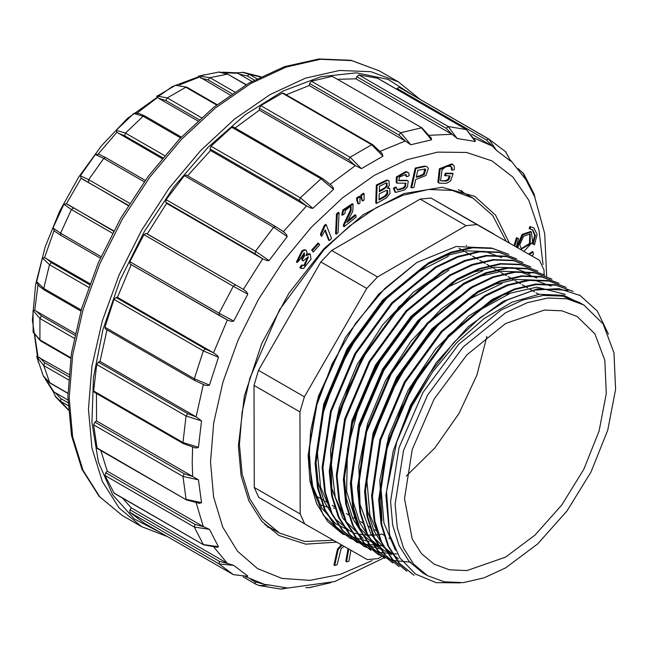 <?xml version="1.0" encoding="UTF-8"?>
<svg xmlns="http://www.w3.org/2000/svg" width="648" height="648" viewBox="0 0 648 648"><rect width="100%" height="100%" fill="white"/><g stroke="black" fill="none" stroke-linecap="round" stroke-linejoin="round"><path stroke-width="0.97" d="M297.132 262.553L299.279 260.358L304.293 252.906L304.592 255.887L302.292 259.516L302.883 260.974L308.343 256.916L304.714 265.704L301.652 265.032L299.789 267.656L301.02 268.45L303.693 268.361L311.016 259.087L310.23 254.113L306.018 255.741L307.039 252.761L306.196 250.29L305.151 250.071L302.729 251.108L297.132 262.553L296.363 262.108L301.96 250.671L304.382 249.634L306.196 250.29M307.93 256.77L303.944 265.259L301.936 265.202M303.872 252.777L303.831 255.442L301.531 259.079L302.883 260.974M310.23 254.113L309.461 253.668L306.715 254.105M311.688 250.063L313.243 252.031L319.594 244.976L318.8 243.454L318.038 243.008L311.688 250.063L313.243 252.031M324.972 230.696L328.617 240.157L329.378 240.594L331.517 238.464L326.268 224.824L325.499 224.386L324.122 225.763L320.396 234.195L321.019 235.807L321.781 236.245L325.288 229.975L329.378 240.594M336.506 213.921L335.567 233.726L336.328 234.171L338.094 232.583L339.026 212.787L338.264 212.341L336.506 213.921L337.276 214.358L336.328 234.171M341.383 544.806L337.438 549.172L333.963 565.064L334.733 565.501L337.122 564.773L341.14 548.451L344.137 546.377M348.041 548.605L345.773 561.443L346.534 561.881L348.924 561.152L350.908 550.249M350.681 206.396L350.357 210.244L343.408 224.751L343.399 226.298L344.161 226.735L356.189 217.08L355.841 215.233L355.08 214.796L347.563 220.83M355.841 215.233L346.923 222.402L352.812 211.046L353.055 204.144L352.293 203.699L342.865 209.984L341.723 214.772L342.492 215.217L344.825 213.573L345.376 210.479L350.422 206.372L351.119 206.542L351.127 210.681L344.177 225.196L343.408 224.751M356.854 200.758L357.793 203.48L358.563 203.918L359.94 202.954L359.924 196.668L359.162 196.231L356.586 198.037L356.854 200.758L357.623 201.196L358.563 203.918M361.025 197.826L361.957 200.556L362.726 200.993L364.079 200.046L364.103 193.736L363.334 193.298L360.758 195.105L361.025 197.826L361.795 198.272L362.726 200.993M388.946 180.735L386.678 180.039L376.342 184.996L375.735 202.994L376.496 203.44L386.556 197.802L390.031 193.428L389.642 188.406L387.318 188.276L389.318 185.603L388.946 180.735L387.439 180.484L377.104 185.433L376.496 203.44M389.642 188.406L387.885 187.685M406.871 176.766L409.22 175.689L408.718 173.065L406.588 171.995L397.111 177.406L396.989 183.141L405.745 183.23L405.583 186.624L403.85 188.398L397.467 189.986L396.519 187.499L395.758 187.053L393.449 188.147L394.875 191.97L395.636 192.416L404.781 189.864L407.462 186.867L408.272 181.31L407.608 180.711L398.82 180.727L399.589 176.928L405.964 174.555L406.871 176.766L406.11 176.329L405.599 174.417M405.292 183.06L404.814 186.187L403.088 187.961L397.135 189.726M407.973 172.368L405.826 171.55L396.341 176.969L396.228 182.704L396.989 183.141M407.608 180.711L406.839 180.266L398.496 180.419M415.206 168.059L410.84 187.515L411.601 187.952L413.959 187.402L415.733 179.496L425.89 175.495L428.328 168.431L427.251 166.844L424.57 166.05L415.206 168.059L415.967 168.504L411.601 187.952M427.251 166.844L424.57 166.05M448.886 179.715L446.342 181.084L440.567 180.784L442.114 169.727L446.116 166.374L450.87 166.35L452.077 167.816L452.158 170.197L454.361 169.582L454.256 166.325L452.612 164.341L440.114 169.233L438.656 182.744L439.376 183.246L446.423 183.327L450.554 181.059L453.138 173.737L452.377 173.291L445.387 173.21L444.569 175.527L450.182 176.037L448.886 179.715L448.116 179.269L445.581 180.638L440.656 180.857M452.563 164.309L451.85 163.895L439.352 168.788L437.894 182.307L439.376 183.246M450.482 166.155L451.316 167.378L451.397 169.76L452.158 170.197M449.267 176.021L448.116 179.269M516.294 246.929L518.522 238.626L516.496 237.695L514.002 245.608M523.932 251.343L532.664 242.028L531.4 231.903L530.631 231.466L522.118 234.422L517.29 245.552L517.533 247.649M531.708 255.83L533.336 254.721L533.118 252.023L532.356 251.578L528.679 254.081M532.251 229.538L534.689 235.321L532.462 243.883L534.487 244.814L537.087 234.43L533.806 227.731L529.837 226.557L529.141 228.671L532.648 229.74L535.442 235.459L533.223 244.328M533.806 227.731L529.837 226.557M509.263 242.87L495.534 215.128L474.725 196.376L442.09 187.272L403.834 193.558L363.261 214.682L323.846 248.832L289 293.074L261.711 343.586L244.345 396.025L238.383 445.881L241.04 475.527L248.921 500.969L261.711 521.227L278.932 535.507L305.678 544.166L336.685 542.117M250.42 579.126L255.069 581.815L262.294 583.743M143.994 523.041L129.827 512.341L130.037 509.814L131.277 507.862L122.383 497.972M130.037 509.814L219.34 561.37L227.529 563.428L131.277 507.862M247.479 576.299L233.288 574.59L143.969 523.025L233.28 574.59L247.398 576.323M113.967 492.998L203.537 544.822L114.234 493.266L104.992 475.494L105.786 472.789L107.268 471.153L100.853 450.554M105.786 472.789L195.089 524.354L203.521 526.719L107.268 471.153M96.722 447.76L186.446 499.973L97.143 448.408L93.652 424.845L94.956 422.196L96.576 420.989L96.455 393.466M94.956 422.196L184.259 473.753L192.829 476.564L96.576 420.989M93.652 390.963L182.955 442.519L183.4 443.661L94.09 392.105L93.652 390.963L96.722 364.5L98.439 362.119L100.059 361.446L107.009 329.873M98.439 362.119L187.742 413.675L196.312 417.02L100.059 361.446M104.992 327.216L194.295 378.78L194.643 380.465L105.332 328.901L104.992 327.216L113.967 299.352L115.952 297.424L117.434 297.351L131.204 264.651M115.952 297.424L205.254 348.98L213.686 352.917L117.434 297.351M219.186 315.446L129.956 263.939L129.827 261.687L143.969 234.673L146.067 233.361L147.299 233.888L166.641 203.359L262.894 258.933L255.069 253.846L165.758 202.289L166.147 199.681L184.316 175.705L186.357 175.114M146.067 233.361L243.551 289.454L147.299 233.888M227.529 320.072L219.267 315.495L219.129 313.251L233.677 321.116L231.838 321.457L227.529 320.072M166.641 203.359L165.758 202.289M231.733 127.227L233.159 126.878L322.461 178.443L321.035 178.791L231.733 127.227L211.005 146.221L300.308 197.786L312.838 208.324L310.951 208.089L306.771 206.048L299.36 200.491L210.057 148.935L211.005 146.221M187.588 175.77L210.519 150.474L306.771 206.048M210.519 150.474L210.057 148.935M282.374 93.166L283.37 93.11L372.673 144.674L371.685 144.731L282.374 93.166L260.771 105.64L350.082 157.205L361.406 168.642L355.59 165.694L348.64 159.797L259.338 108.232L260.771 105.64M235.135 128.021L259.338 110.12L355.59 165.694M259.338 110.12L259.338 108.232M332.149 76.286L422.01 127.931L332.149 76.286L311.421 81.227L400.723 132.783L410.848 144.731L405.397 141.143L398.917 135.051L309.606 83.495L311.421 81.227M286.27 94.786L309.153 85.568L405.397 141.143M309.153 85.568L309.606 83.495M337.794 79.307L355.914 78.805L356.797 76.715L358.83 74.949L377.339 78.133M355.914 78.805L452.166 134.379L446.108 128.272L356.797 76.715M397.086 88.436L399.168 87.318L488.746 139.037L496.579 150.514L486.389 140L397.086 88.436L396.592 89.222M474.255 138.162L492.099 145.954M331.525 185.49L333.339 187.88L333.526 189.37L321.035 178.791L300.308 197.786L299.36 200.491M267.195 526.873L270.248 527.747M463.66 192.739L461.376 190.536M312.838 586.732L308.659 587.736M245.592 576.68L264.781 584.48L269.082 585.023L259.289 585.565M259.249 585.549L255.272 583.897L259.241 585.549L280.438 589.048L286.951 588.109M269.082 585.023L287.218 588.011M227.529 563.428L233.677 565.356L219.129 563.906L129.827 512.341M233.677 565.356L247.795 576.015M203.521 526.719L209.49 529.311L194.295 527.051L104.992 475.494M195.089 524.354L194.295 527.051L203.269 544.563L218.449 546.782L217.258 547.341M209.49 529.311L218.449 546.782M192.829 476.564L198.491 479.812L182.955 476.401L93.652 424.845M184.259 473.753L182.955 476.401L186.033 499.316L201.552 502.686L199.13 503.342M198.491 479.812L201.552 502.686M196.312 417.02L201.552 420.876L186.033 416.057L96.722 364.5M187.742 413.675L186.033 416.057L182.955 442.519L198.491 447.29L196.976 447.914L194.789 447.736M201.552 420.876L198.491 447.29M213.686 352.917L217.615 355.833L218.449 357.267L203.269 350.908L113.967 299.352M205.254 348.98L203.269 350.908L194.295 378.78L209.49 385.082L207.781 385.617L204.525 384.969M218.449 357.267L209.49 385.082M243.551 289.454L246.686 292.013L247.795 294.151L233.28 286.23L143.969 234.673M247.795 294.151L233.677 321.116M283.492 231.765L286.408 234.438L287.218 236.625L273.626 227.262L184.316 175.705M166.147 199.681L255.45 251.246L269.082 260.561L267.179 260.634L262.894 258.933M287.218 236.625L269.082 260.561M333.526 189.37L312.838 208.324M381.988 153.293L382.968 156.192L371.685 144.731L350.082 157.205L348.64 159.797M382.968 156.192L361.406 168.642M431.22 137.975L431.536 139.798L421.451 127.842L400.723 132.783L398.917 135.051M431.536 139.798L410.848 144.731M475.308 140.665L475.292 141.507L466.309 129.503L377.006 77.946M358.83 74.949L448.141 126.514L457.156 138.518L452.166 134.379M475.292 141.507L457.156 138.518M505.537 151.721L510.745 161.214L505.562 151.745L488.746 139.037L486.389 140M510.697 161.174L496.579 150.514M534.276 194.578L534.932 197.34L533.936 193.671L523.819 173.948M522.928 172.7L525.925 179.747L510.567 160.137M534.884 197.219L525.925 179.747M530.599 226.994L529.91 229.117M533.118 252.023L529.448 254.526M531.4 231.903L522.879 234.868L518.06 245.989L518.303 248.087M519.728 245.025L521.527 249.01L530.218 243.988L530.218 233.944L523.519 236.277L519.728 245.025M521.162 248.759L529.457 243.543L529.821 233.758M518.522 238.626L516.496 237.695M517.266 238.14L514.763 246.046M453.138 173.737L446.148 173.648L445.33 175.973M446.148 173.648L445.387 173.21M424.756 168.885L423.517 174.004L420.074 175.689L416.397 176.548M420.835 176.126L416.251 177.204L417.806 170.246L425.185 169.039L425.736 169.646L424.286 174.442L420.835 176.126L420.074 175.689M425.339 166.487L415.967 168.504M396.519 187.499L394.211 188.584L393.449 188.147M394.211 188.584L395.636 192.416M386.573 182.995L386.321 186.033L384.888 187.677L379.331 190.836M383.308 189.572L379.299 191.703L379.485 186.26L385.997 183.044L387.002 183.125L387.091 186.478L383.308 189.572L382.547 189.127M385.301 196.587L379.015 200.013L379.226 193.825L386.208 190.407L387.65 190.666L387.707 193.849L386.735 195.348L385.301 196.587L384.539 196.142L379.048 199.147M387.018 190.366L386.937 193.404L384.539 196.142M377.104 185.433L376.342 184.996M372.049 534.576L372.819 534.163M364.103 193.736L361.527 195.55L360.758 195.105M361.527 195.55L361.795 198.272M359.924 196.668L357.348 198.482L356.586 198.037M357.348 198.482L357.623 201.196M353.055 204.144L343.634 210.422L342.492 215.217M344.177 225.196L344.161 226.735M348.802 549.042L346.534 561.881M342.152 545.243L338.199 549.617L334.733 565.501M339.026 212.787L337.276 214.358M326.268 224.824L324.883 226.209L324.122 225.763M324.883 226.209L321.165 234.633L320.396 234.195M321.165 234.633L321.781 236.245M318.8 243.454L312.449 250.501M302.414 265.478L300.559 268.094L299.789 267.656M300.559 268.094L301.02 268.45M302.292 259.516L301.531 259.079M460.274 582.844L436.136 582.617L415.595 574.12L399.808 557.879L389.586 534.778L385.9 495.501L393.142 451.073L410.54 405.259L436.42 362.443L468.253 326.714L503.018 301.385L537.435 288.83L568.158 290.288M414.023 575.246L398.763 562.845L387.877 545.835L381.121 524.572L378.691 499.835L387.059 443.58L411.537 385.933L448.44 335.291L491.929 299.611L514.164 289.065L535.548 284.075L555.206 284.715L573.156 291.47L555.903 285.201L536.188 284.521L514.893 289.518L492.65 300.065L449.113 335.842L412.331 386.273L387.763 444.164L379.461 500.313L381.899 525.139L388.662 546.321L399.508 563.258L414.031 575.238M406.223 570.734L391.667 558.714L380.83 541.777L374.05 520.498L371.62 495.744L379.931 439.636L404.384 381.964L441.231 331.363L484.906 295.496L507.092 284.982L528.485 279.952L548.127 280.625L565.615 287.113M399.128 566.635L384.62 554.656L373.75 537.678L367.011 516.318L364.565 491.492L372.867 435.545L397.305 377.922L434.16 327.289L477.787 291.446L500.045 280.9L521.397 275.878L541.023 276.526L559.022 283.314L541.785 276.98L522.158 276.315L500.783 281.345L478.597 291.867L435.051 327.637L398.115 378.27L373.637 435.974L365.326 492.067L367.756 516.853L374.512 538.099L385.374 555.093L399.128 566.644M551.958 279.231L534.746 272.905L515.144 272.233L493.703 277.287L471.396 287.866L427.915 323.603L391.068 374.163L366.574 431.916L358.263 488.009L360.677 512.746L367.432 534.001L378.254 550.946L392.834 563.007L377.565 550.581L366.736 533.669L359.94 512.438L357.494 487.644L365.796 431.503L390.274 373.758L427.186 323.141L470.683 287.396L492.917 276.842L514.31 271.804L533.96 272.46L551.399 278.907M385.001 558.479L370.405 546.418L359.608 529.497L352.828 508.089L350.422 483.295L358.79 427.21L383.292 369.546L420.204 318.954L463.741 283.257L485.903 272.743L507.271 267.721L526.905 268.385L544.895 275.157L527.65 268.839L507.967 268.167L486.656 273.189L464.422 283.735L420.876 319.505L384.013 370.065L359.535 427.729L351.192 483.837L353.614 508.631L360.361 529.902L371.272 546.969L385.001 558.487M410.978 562.197L393.425 560.52L377.938 554.405L363.398 542.392L352.585 525.455L345.813 504.249L343.367 479.447L351.694 423.233L376.196 365.513L413.116 314.896L456.694 279.15L478.88 268.669L500.191 263.655L519.85 264.311L537.832 271.075L520.603 264.74L500.985 264.076L479.609 269.106L457.399 279.636L413.772 315.454L376.909 366.039L352.439 423.743L344.137 479.86L346.575 504.679L353.346 525.925L364.208 542.878L378.716 554.826M370.729 550.233L356.238 538.213L345.425 521.227L338.71 499.964L336.312 475.268L344.663 419.045L369.166 361.365L406.053 310.821L449.615 275.076L471.817 264.57L493.104 259.589L512.779 260.277L530.072 266.595M396.9 554.04L379.355 552.38L363.812 546.248L349.28 534.252L338.418 517.258L331.663 496.004L329.233 471.218L337.543 415.174L362.102 357.348L398.933 306.796L442.519 271.018L464.697 260.504L486.073 255.482L505.707 256.146L522.904 262.521M383.486 549.893L356.74 542.174L342.257 530.226L331.395 513.265L324.624 492.035L322.169 467.289L330.456 411.197L354.853 353.541L391.748 302.875L435.278 267.098L457.65 256.454L479.083 251.4L498.701 252.104L516.634 258.836L499.365 252.493L479.739 251.853L458.371 256.892L436.128 267.446L392.55 303.248L355.712 353.816L331.25 411.504L322.971 467.678L325.377 492.44L332.141 513.686L342.978 530.623L357.51 542.611M382.709 545.883L365.148 544.199L349.677 538.091L335.129 526.071L324.332 509.142L317.561 487.847L315.106 463.053L323.433 406.968L347.919 349.231L384.791 298.655L428.336 262.894L450.595 252.339L471.906 247.325L491.573 247.99L508.802 254.324M369.271 541.728L342.614 534.009L327.629 521.494L316.605 503.65L310.003 481.286L308.092 455.228L318.306 396.503L345.506 337.244L317.471 400.002L310.586 431.414L309.007 460.696L312.781 486.664L321.789 508.008L335.543 523.616L353.565 532.826M395.434 550.265L383.972 523.041L380.984 488.56L386.735 449.753L400.691 409.528L421.84 370.964L448.4 337.138L478.232 310.838L508.939 294.062M382.045 543.186L369.895 515.265L366.873 479.633L373.199 439.312L388.314 397.532L410.889 358.061L438.955 324.13L470.213 298.55L502.014 283.468M378.788 547.487L357.445 525.577L346.623 491.476L347.474 448.975L359.859 402.497L382.409 356.943L412.695 317.156L447.533 287.291L483.003 270.605M346.761 522.847L335.186 497.129L331.403 464.6L335.769 427.599L347.871 388.873L366.849 351.127L391.279 317.156L419.297 289.559L448.934 270.135M332.57 514.593L320.606 487.207L317.374 452.28L323.206 412.76L337.665 371.579L359.397 332.481L386.629 298.509L417.085 272.419L448.311 256.284M382.288 534.227L381.883 534.292M380.773 534.454L377.014 534.875M376.01 534.965L372.398 535.143M371.401 535.167L368.04 535.118M367.019 535.07L363.828 534.819M362.937 534.721L360.005 534.3M359.178 534.155L356.538 533.604M355.906 533.458L354.618 533.126M501.665 257.58L485.158 251.521L466.293 250.873L445.808 255.733L424.432 265.85L382.644 300.162L347.207 348.754L323.66 404.295L315.689 458.209L318.03 482.015L324.551 502.386L334.992 518.708L348.932 530.275M446.213 269.787L413.303 292.313L382.668 324.915L357.226 364.443L339.293 407.43L330.537 449.955L331.784 488.163L342.954 518.505L363.066 538.431M529.918 273.901L513.386 267.827L494.554 267.187L474.004 272.022L452.717 282.123L410.889 316.499L375.411 365.172L351.937 420.568L343.983 474.547L346.316 498.369L352.804 518.765L363.253 535.078L377.193 546.588M536.957 278.024L520.457 271.909L501.609 271.269L481.116 276.089L459.813 286.181L417.992 320.501L382.62 369.044L359.033 424.529L351.014 478.378L353.338 502.289L359.851 522.823L370.243 539.079L384.264 550.654M474.441 286.124L441.563 308.618L410.962 341.14L385.511 380.708L367.594 423.719L358.798 466.285L360.037 504.411L371.215 534.867L391.335 554.729M551.084 286.181L534.56 280.066L515.703 279.442L495.153 284.31L473.72 294.467L431.9 328.909L396.576 377.492L373.062 433.026L365.148 486.826L367.497 510.584L374.05 531.012L384.458 547.317L398.39 558.819M565.218 294.338L536.917 287.177L503.634 294.654L468.715 315.916L435.723 348.924L408.191 390.161L388.889 435.529L379.817 480.581L381.988 520.53M608.456 334.222L597.31 311.081L580.203 295.569L558.86 288.587L534.009 290.101L507.182 300.04L479.949 317.812L453.867 342.428L430.41 372.519L411.043 406.231L396.714 442.017L411.99 406.004L432.475 372.155L456.945 342.484L483.951 318.678L511.952 302.243L539.128 294.289L563.752 295.318L584.318 305.305M491.127 248.208L456.249 246.467L416.907 262.416L384.758 288.546L355.695 323.287L332.173 363.771L316.167 406.75L309.096 448.473L311.518 485.603L323.255 515.063L343.375 534.462M508.802 254.316L492.423 248.443L472.684 247.771L451.202 252.85L428.984 263.412L385.463 299.198L348.624 349.782L324.186 407.487L315.876 463.571L318.33 488.454L325.085 509.62L335.939 526.565L349.677 538.091M522.928 262.472L506.525 256.624L486.826 255.976L465.483 260.95L443.329 271.439L399.646 307.298L362.815 357.826L338.296 415.708L330.01 471.793L332.448 496.473L339.188 517.703L350.05 534.665L364.597 546.653M530.769 266.992L513.54 260.666L493.906 260.002L472.514 265.048L450.295 275.586L406.701 311.388L369.838 361.981L345.376 419.693L337.065 475.826L339.512 500.62L346.291 521.834L357.121 538.755L370.867 550.33M566.093 287.388L548.929 281.07L529.246 280.39L507.902 285.412L485.684 295.934L442.074 331.727L405.219 382.304L380.716 440.041L372.398 496.238L374.836 520.976L381.599 542.246L392.461 559.192L406.96 571.172M416.907 262.416L378.691 294.168L345.506 337.244M389.586 534.778L386.524 491.508L396.714 442.017M427.51 575.635L422.917 572.986L409.18 561.589L398.966 545.422L392.68 525.123L390.558 501.455L398.966 447.776L422.917 392.55L458.768 344.201L501.05 310.076L522.604 300.081L543.332 295.375L562.432 296.136L579.182 302.341L583.767 304.989L603.086 323.911L614.012 352.852L615.6 389.335L607.719 430.199L591.049 471.938L567.024 510.956L537.71 543.891L505.643 567.899L484.08 577.895L463.352 582.601L444.253 581.839L427.51 575.635L413.764 564.238L403.558 548.078L397.273 527.772L395.142 504.104L403.558 450.425L427.51 395.207L463.352 346.85L505.634 312.725L527.197 302.729L547.925 298.023L567.024 298.785L583.767 304.989M333.477 540.286L304.544 541.469L279.507 533.093L262.497 518.983L249.861 498.976L242.077 473.842L239.452 444.552L242.077 412.225L249.861 378.108L279.507 309.76L323.879 249.909L349.531 226.103L376.213 207.668L402.894 195.299L428.555 189.467L452.199 190.415L472.927 198.086L492.634 215.501L506.064 241.024M544.085 274.712L544.077 270.24L539.573 260.366L476.863 224.524L466.034 225.634L377.573 276.963L366.768 288.409L304.374 396.843L299.919 411.917L254.024 385.422L254.251 487.434L300.146 513.929L304.649 523.811L367.359 559.653L378.189 558.544L381.769 556.462M254.024 385.422L258.479 370.34L304.374 396.843M366.768 288.409L320.873 261.914L258.479 370.34M320.873 261.914L331.679 250.468L377.573 276.963M466.034 225.634L420.139 199.139L331.679 250.468M420.139 199.139L430.969 198.029L476.863 224.524M493.727 233.904L430.969 198.029M304.592 523.778L258.73 497.3L254.251 487.434M466.366 245.155L466.374 245.56M335.502 508.218L333.477 508.032M329.573 507.457L328.001 507.149M326.819 506.89L319.901 504.76M323.652 500.369L315.779 495.825M486.907 336.385L476.96 375.022L459.043 413.408L434.759 448.116L406.264 476.061M505.643 557.077L466.941 570.532L449.461 569.835L434.136 564.157L421.556 553.724L412.217 538.934L404.514 498.693L412.217 449.566L434.136 399.03L466.941 354.78L505.634 323.546L544.336 310.092L561.816 310.789L577.141 316.467L594.824 333.785L604.819 360.272L606.277 393.66L599.06 431.058L583.808 469.257L561.816 504.962L534.997 535.102L505.643 557.077M299.919 411.917L300.146 513.929M33.145 332.303L33.04 310.376L34.717 310.335L75.152 333.477M37.211 283.589L36.685 281.669L42.412 258.017L44.51 257.661L89.91 283.63M54.57 231.174L52.998 227.91L63.893 204.314L66.404 203.796L113.708 230.85M128.272 205.627L81.194 178.184L80.384 175.746L95.369 154.524L98.958 154.232M162.081 158.622L116.891 132.289L116.154 130.297L133.772 113.513L135.472 113.011M197.875 120.917L158.849 98.391L156.703 96.406L175.592 85.204L186.794 87.156L175.341 85.301M230.113 95.037L198.337 76.221M251.951 81.373L236.893 72.811M53.079 391.416L67.943 400.083M36.677 356.23L68.858 374.341M156.808 96.001L167.249 97.929L201.463 117.685M199.155 119.758L165.823 100.513L158.849 98.391M246.021 84.783L227.57 74.131L218.611 72.082L198.823 76.075M198.839 76.075L209.92 77.703L234.625 91.967M232.008 93.733L208.089 79.923L200.605 78.003M242.295 72.268L249.318 74.366L256.851 78.724M254.308 80.077L247.261 76.01L239.323 74.083M68.097 405.656L60.564 401.306L55.153 396.155M55.315 392.793L60.961 398.706L68 402.773M68.453 379.785L43.748 365.521L36.798 356.732M43.23 375.848L49.483 382.595L67.935 393.247M39.35 357.307L44.753 362.823L68.672 376.634M74.147 338.207L39.925 318.452L33.04 310.376M33.04 331.768L39.925 339.892L70.754 357.688M36.134 310.951L41.456 315.924L74.787 335.17M88.573 287.291L49.483 264.716L42.412 258.017M36.685 281.669L43.748 288.417L81.17 310.019M45.968 258.26L51.37 262.602L89.537 284.634M112.444 233.231L71.474 209.571L63.893 204.314M52.998 227.91L60.564 233.215L101.031 256.584M67.91 204.404L113.538 231.166M144.221 181.78L103.745 158.412L95.369 154.524M80.384 175.746L88.727 179.682L129.705 203.342M128.466 205.319L82.466 179.18M180.565 137.854L143.143 116.251L133.772 113.513M116.154 130.297L125.493 133.067L164.584 155.633M162.769 157.796L124.602 135.764L118.147 133.253M543.056 264.522L538.998 229.846L528.833 200.313L512.924 177.034L491.881 160.882L466.495 152.466L437.724 152.11L406.661 159.821L374.463 175.308L342.363 197.996L311.558 227.019L283.216 261.29L258.406 299.506L238.075 340.224L222.969 381.923L213.678 423.014L210.535 461.951L213.621 496.967L222.742 527.124L237.581 551.302L257.58 568.62L281.993 578.429L309.93 580.365L340.338 574.347L372.098 560.617M122.367 515.565L99.152 496.344L81.996 469.306L71.491 435.634L67.91 396.625L71.345 353.719L81.608 308.529L98.302 262.74L120.787 218.101L148.206 176.313L179.504 138.964L213.508 107.487L248.945 83.074L284.513 66.663L318.929 58.936L350.916 60.272L379.177 70.762L351.653 60.572L320.258 59.324L286.197 67.06L250.768 83.487L215.347 107.965L181.278 139.563L149.882 177.066L122.367 219.032L99.784 263.841L83.001 309.785L72.673 355.088L69.182 398.01L72.673 436.898L83.001 470.27L99.784 496.83L122.367 515.565L141.645 526.694L119.062 507.959L102.279 481.399L91.943 448.027L88.46 409.139L91.943 366.217L102.279 320.914L119.062 274.971L141.645 230.161L169.16 188.195L200.556 150.692L234.617 119.094L270.046 94.616L305.475 78.189L339.536 70.454L370.931 71.701L398.447 81.891L419.985 99.338M255.069 581.815L255.272 583.897L243.186 576.923M219.34 561.37L219.129 563.906L233.28 574.59M235.37 284.918L233.28 286.23L219.129 313.251L129.827 261.687M275.659 226.679L273.626 227.262L255.45 251.246L255.069 253.846M377.185 78.019L466.487 129.576L448.141 126.514L446.108 128.272M429.632 135.302L451.988 134.274M380.344 151.227L405.219 141.037M330.245 184.275L355.412 165.588M283.346 231.62L306.593 205.943M243.373 289.348L262.715 258.827M213.508 352.82L227.343 319.974M196.133 416.915L203.31 384.515M192.642 476.458L192.181 461.951L192.626 447.258M203.342 526.621L196.271 503.107M227.343 563.331L214.196 547.511M414.428 96.131L388.063 79.38L356.457 72.803L321.019 76.707L283.354 90.906L245.155 114.769L208.146 147.209L174.004 186.77L144.253 231.668L120.245 279.879L103.056 329.233L93.466 377.501L91.903 422.512L98.439 462.226L112.776 494.87L134.274 518.959L161.959 533.417M446.342 181.084L445.581 180.638M452.077 167.816L451.316 167.378M438.656 182.744L437.894 182.307M425.736 169.646L424.966 169.209M424.286 174.442L423.517 174.004M406.588 171.995L405.826 171.55M397.111 177.406L396.341 176.969M406.021 183.457L405.365 183.076M405.583 186.624L404.814 186.187M403.85 188.398L403.088 187.961M387.229 183.311L386.735 183.019M387.091 186.478L386.321 186.033M385.649 188.114L384.888 187.677M383.632 197.559L382.871 197.122M387.65 190.666L387.212 190.415M387.707 193.849L386.937 193.404M386.735 195.348L385.965 194.902M387.439 180.484L386.678 180.039M343.634 210.422L342.865 209.984M351.127 210.681L350.357 210.244M340.929 546.159L340.16 545.721M338.199 549.617L337.438 549.172M323.684 229.919L322.923 229.473M305.151 250.071L304.382 249.634M302.729 251.108L301.96 250.671M304.592 255.887L303.831 255.442M304.714 265.704L303.944 265.259M37.957 284.764L34.717 310.335M54.003 230.664L44.51 257.661M81.194 178.184L66.404 203.796M116.891 132.289L98.253 154.013M157.618 97.475L137.084 113.068M199.365 77.144L179.747 84.791M238.067 73.297L224.702 72.722M46.826 380.805L54.003 392.097M34.806 335.842L37.989 356.659M216.635 105L185.814 87.205L167.249 97.929L165.823 100.513M246.191 84.677L227.57 74.131L209.92 77.703L208.089 79.923M260.383 76.91L249.318 74.366L247.261 76.01M60.961 398.706L60.564 401.306L68.299 409.625M44.753 362.823L43.748 365.521L49.823 382.992L43.61 376.65M41.456 315.924L39.925 318.452L39.925 339.892L40.37 340.759L33.08 332.043M51.37 262.602L49.483 264.716L43.748 288.417L44.145 289.867L39.431 286.424L37.041 283.273M73.548 208.081L71.474 209.571L60.564 233.215L60.774 235.281L54.44 231.069M60.961 235.354L100.335 258.123M145.209 180.411L105.64 157.569L103.745 158.412L88.727 179.682L88.468 182.226M98.828 154.184L105.802 157.683M181.319 137.068L144.601 115.871L143.143 116.251L125.493 133.067L124.602 135.764M379.177 70.762L398.447 81.891M129.956 263.939L227.731 320.185M186.146 174.944L275.457 226.5L284.124 232.178M399.168 87.318L488.471 138.883M471.785 134.225L491.945 145.865M141.645 526.694L167.524 536.625M305.824 587.647L309.841 587.598M330.99 582.665L309.785 587.615M287.291 588.06L282.05 589.064M217.364 547.333L203.537 544.822M199.382 503.35L186.446 499.973M194.999 447.776L183.4 443.661M204.687 385.034L194.643 380.465M322.461 178.443L331.679 185.636M372.673 144.674L382.093 153.438M422.01 127.931L431.285 138.097M466.487 129.576L475.332 140.729M523.835 173.98L518.254 168.666M287.072 588.141L334.708 581.54L384.021 557.879M546.645 276.218L544.701 233.661L534.568 196.466M452.612 164.341L451.85 163.895M342.614 534.009L343.383 534.454M356.74 542.174L357.275 542.481M363.803 546.248L364.573 546.693M377.938 554.405L378.707 554.85M579.45 295.107L580.219 295.545M385.844 551.586L384.256 550.67M472.927 198.086L458.314 189.653M279.507 533.093L264.902 524.661M538.812 294.33L536.252 292.856M534.657 291.94L529.173 288.765M527.602 287.866L522.126 284.699M520.579 283.808L515.047 280.616M513.491 279.717L507.992 276.542M506.428 275.635L500.92 272.46M499.341 271.544L493.857 268.377M492.269 267.462L486.794 264.303M485.206 263.388L479.755 260.237M478.143 259.305L472.659 256.146M471.08 255.231L465.661 252.096M464.017 251.149L459.043 248.281M390.922 539.209L388.776 537.97M384.539 535.523L381.704 533.895M377.476 531.449L374.641 529.813M370.413 527.367L367.578 525.739M363.35 523.292L360.523 521.664M356.287 519.21L353.508 517.606M349.223 515.136L346.397 513.508M342.16 511.061L339.358 509.441M335.113 506.987L332.278 505.351M328.026 502.897L325.207 501.269M258.73 497.3L304.625 523.795M38.24 362.078L32.4 320.104L35.656 284.375L45.23 246.807L59.705 211.11L78.789 176.864L101.663 145.541L127.364 118.479L172.255 86.581L204.185 74.65M222.321 72.171L237.006 72.827M53.071 391.416L45.158 379.031M217.088 104.652L186.794 87.156M219.607 72.017L228.088 74.228M260.755 76.723L243.632 72.398M243.672 72.414L236.82 72.803M56.012 397.37L68.323 410.038M52.958 391.262L56.044 397.394M36.79 356.724L43.238 375.881M67.927 393.441L49.823 382.992M70.672 358.255L40.37 340.759M80.862 311.064L44.145 289.867M135.335 113.019L139.296 113.522L144.601 115.871"/></g></svg>
